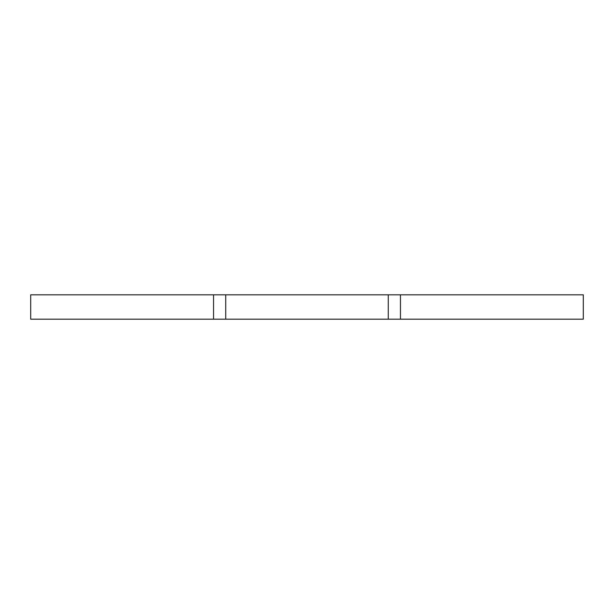 <?xml version="1.0" encoding="UTF-8"?>
<svg xmlns="http://www.w3.org/2000/svg" width="614" height="614" viewBox="0 0 614 614"><rect width="100%" height="100%" fill="white"/><g stroke="black" fill="none" stroke-linecap="round" stroke-linejoin="round"><path stroke-width="0.92" d="M225.737 294.812L388.263 294.812L388.263 319.188L30.7 319.188L30.7 294.812L225.737 294.812L225.737 319.188M400.451 319.188L583.3 319.188L583.3 294.812L400.451 294.812L400.451 319.188L388.263 319.188M388.263 294.812L400.451 294.812M213.549 319.188L213.549 294.812"/></g></svg>
